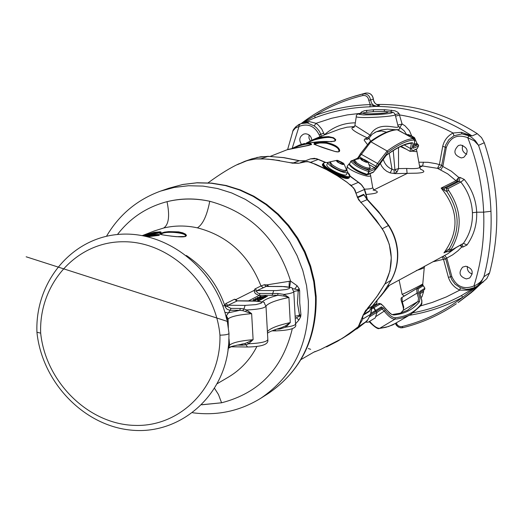 <?xml version="1.0" encoding="UTF-8"?>
<svg xmlns="http://www.w3.org/2000/svg" width="523" height="523" viewBox="0 0 523 523"><rect width="100%" height="100%" fill="white"/><g stroke="black" fill="none" stroke-linecap="round" stroke-linejoin="round"><path stroke-width="0.78" d="M419.962 293.802L423.643 291.52L423.055 290.559M421.211 297.352L421.93 296.894L423.643 291.52M364.93 159.822L367.159 161.515L365.839 161.071L364.93 159.822L363.217 159.652L361.909 158.672L364.93 159.822L364.171 161.332M366.675 162.104L367.159 161.515L367.041 162.071L366.375 162.071L363.354 160.921L361.118 159.221L361.909 158.672L361.243 159.391M361.909 158.672L361.445 159.6M367.728 161.672L370.271 167.68C367.859 168.752 363.387 167.183 356.849 162.96L354.542 159.986L354.849 159.639M361.485 159.953L360.36 158.606L361.563 158.345L367.139 161.071C368.257 163.117 366.375 162.745 361.485 159.953M370.199 167.824L369.735 168.746C367.316 169.831 362.844 168.256 356.313 164.032L354.084 160.907M369.761 316.67L377.057 312.218L376.429 311.178M368.146 322.22L375.239 317.925L377.057 312.218M341.303 162.012L343.428 163.745L342.16 163.3L341.303 162.012L339.499 161.79L338.113 160.731L341.303 162.012L340.519 163.594M342.892 164.261L343.428 163.745L343.232 164.229L342.356 164.196L339.152 162.915L337.034 161.176L338.113 160.731L337.158 161.378M338.113 160.731L337.57 161.816M343.951 163.791L346.612 170.014C343.84 171.152 339.035 169.426 332.21 164.83L330.275 162.091L330.556 161.738L328.013 162.385C326.489 165.601 347.2 175.636 347.762 171.956L346.638 169.74M337.25 161.882L336.315 160.581L337.623 160.365L343.278 163.104C344.461 165.34 342.454 164.928 337.25 161.882M346.527 170.184L346.056 171.126C343.284 172.27 338.479 170.544 331.654 165.948L329.81 163.026M409.104 136.111L408.3 135.169L409.751 135.13L408.345 135.333M411.026 136.202L409.751 135.13L412.686 136.51L411.026 136.202M413.242 137.601L412.686 136.51L414.183 137.935L413.242 137.601M413.791 138.17L414.183 137.935L411.791 137.627M412.686 136.51L412.065 137.739M409.751 135.13L409.221 136.176M414.628 137.856L416.975 143.472L416.053 143.897L414.34 143.675M408.13 135.562L407.718 134.771L408.626 134.64L414.216 137.405L414.334 138.503L412.765 138.177M416.916 143.59L416.458 144.485L415.537 144.91L414.039 144.734M347.658 172.159L346.599 174.27C346.036 177.964 325.332 167.935 326.862 164.706L326.973 164.484M424.578 289.598L419.609 292.723L424.565 289.611L424.866 288.258L424.578 289.598L424.898 288.238L423.329 285.65L421.976 285.296M371.67 309.054L373.997 307.642L372.585 307.249L373.664 307.851L375.337 310.61L375.37 311.832L375.671 310.401L370.866 313.323M381.149 308.276L370.48 314.8L381.404 308.04L381.417 306.877L375.671 310.401L373.997 307.642L380.365 303.941L382.751 305.406L389.55 313.016L391.904 314.565L393.819 314.996C404.743 313.944 413.281 309.524 419.439 301.738L419.943 298.365L418.341 292.86L418.125 288.886L423.284 285.682L424.859 288.265L423.297 285.676M418.341 292.86L417.04 293.148L416.707 288.552L418.125 288.886M383.614 306.367L381.123 303.941L379.227 303.412L378.377 303.732L379.79 304.118M419.603 292.697L419.734 291.474L419.76 293.481L421.708 300.163L421.773 302.32L421.107 304.275C414.909 312.166 406.299 316.657 395.283 317.755C392.668 317.781 389.36 315.33 385.353 310.401L383.477 308.027L381.417 306.877M416.622 288.611L402.03 297.41L402.331 302.013L401.997 302.706M378.377 303.732L371.899 307.655L378.377 303.732M349.541 165.196L349.442 164.17L350.855 161.352L352.254 160.77L351.391 160.705L350.855 161.352C354.686 165.641 360.68 169.06 368.833 171.596L369.186 171.616L368.735 170.158L368.833 171.596L367.414 174.421L366.381 174.845C358.902 172.525 353.417 169.393 349.913 165.451M358.222 158.391L357.359 158.332L350.822 161.228M413.281 146.819L413.288 148.244L413.183 147.172M418.59 145.571L418.067 144.721L418.524 146.002M417.177 148.663L411.431 151.376M377.292 167.556L373.056 172.44M366.747 174.97L367.767 174.434L369.186 171.616L375.011 169.158L374.592 167.706L368.735 170.158C361.262 167.831 355.771 164.699 352.254 160.77L354.62 159.829M369.683 164.915L374.592 167.706L375.88 166.222L376.92 166.935L387.68 152.422C398.467 144.531 407.156 140.406 413.739 140.033C415.072 140.138 414.889 142.491 413.177 147.1M481.977 282.878L486.763 278.654L489.574 272.941C500.727 229.806 498.968 186.397 484.298 142.733L481.52 137.608L477.264 133.679C445.838 113.53 412.274 103.796 376.573 104.482M467.353 266.416C467.006 270.221 468.647 272.745 472.269 274M309.073 134.947L308.943 138.065L310.276 140.916M462.79 145.309C461.508 149.454 462.835 152.435 466.778 154.239M310.662 349.312L308.335 348.547M301.032 359.549C321.488 347.579 313.238 352.724 314.924 351.776L319.991 349.717M320.403 349.56L342.304 338.407L355.993 328.601M358.281 326.698L362.262 320.083M362.459 319.135L363.125 315.251L369.356 311.447L371.082 307.831M365.649 310.44L363.125 315.251M366.257 309.766L365.95 310.1M367.159 199.224L363.668 194.34L367.035 199.531L379.92 213.829L388.439 225.557L382.215 228.708C393.296 247.209 394.172 265.651 384.843 284.035L376.638 296.94L367.159 308.766M363.668 194.34L357.34 197.171L361.099 202.793M364.766 206.565L381.561 227.714M357.34 197.171L354.999 189.98L351.181 185.423L358.301 182.377L361.53 184.867L363.943 188.162L367.238 199.302M350.894 185.201L349.894 184.423M347.37 182.52L334.772 174.087L328.555 170.524L310.322 162.11M309.152 161.757L302.83 161.79M310.505 158.868L314.519 158.312L318.161 159.456L316.814 158.77L310.505 158.868L300.895 162.483M292.089 163.143L298.646 163.281M300.071 162.836L300.627 162.607M261.716 158.842L262.912 158.881M267.684 159.149L279.628 160.548M289.134 162.418L291.501 162.993M326.542 346.926L337.695 341.179L348.311 334.413L358.32 326.666L363.171 314.977L378.436 294.364L385.248 283.296L389.91 271.012L391.289 257.708L389.295 244.306L384.045 231.702L376.383 220.386L367.754 209.828L358.601 199.786L353.888 188.221L346.984 182.233L339.486 177.042L323.789 168.04L315.637 164.261L307.236 161.424L298.836 163.235L290.219 162.679L272.986 159.639L264.337 158.946L255.714 158.985L247.314 160.528L237.37 164.68L244.757 161.332L251.086 159.633M255.773 158.979L260.526 158.815M371.99 306.596L370.369 314.977L367.643 319.978L365.146 322.462L349.357 334.007M358.157 326.81L366.1 321.632M461.273 157.933C453.899 155.194 452.944 151.049 458.41 145.512L460.75 144.995C468.085 147.676 469.079 151.801 463.724 157.377L461.273 157.933M301.451 144.361C298.679 139.948 299.437 136.516 303.726 134.078L305.439 133.777C309.198 134.117 311.316 136.261 311.786 140.21M465.83 266.22C472.681 268.482 473.962 272.398 469.68 277.961L466.379 278.936C459.495 276.621 458.24 272.692 462.626 267.142L465.83 266.22M270.182 156.41L287.049 149.768L309.171 145.335C313.663 142.831 310.263 142.805 298.986 145.257L292.978 148.016L298.894 145.283M293.802 147.826L302.895 144.23L307.779 143.505L311.198 144.426M294.161 147.748L299.032 145.904C306.04 143.773 310.021 143.361 310.976 144.662M288.232 149.356C323.783 142.387 307.334 145.133 311.165 144.243L307.792 143.733L302.909 144.472L294.841 147.493M380.116 162.928L381.561 165.987L383.862 168.981L386.772 171.328L390.125 172.904L395.048 173.61L416.753 173.159C424.676 172.721 425.944 171.407 420.564 169.223M354.032 127.279C348.815 127.717 353.28 131.273 367.434 137.928L364.655 139.046L364.171 140.236L367.224 144.256M299.718 144.976L299.967 144.884C312.054 141.975 322.58 140.922 331.536 141.726L335.413 140.7L335.74 139.589L333.569 137.732L328.522 136.588L321.331 137.091L313.251 139.576C318.631 137.346 320.004 136.418 339.787 129.089L347.03 127.181L354.548 126.586M326.287 142.504C303.294 141.223 317.592 146.224 335.093 151.507C338.629 152.363 340.113 151.814 339.545 149.853C338.191 146.545 333.772 144.093 326.287 142.504M313.251 139.576L306.262 143.086L313.251 139.576M339.545 149.853L339.237 150.036L336.649 146.963L333.432 145.034L329.935 143.747L321.521 142.655L314.042 144.1C313.878 143.217 316.363 142.648 321.508 142.4L326.28 142.727L333.426 144.851L336.642 146.852L338.969 149.454L339.355 150.467L338.871 151.755M314.258 144.27C315.114 143.073 319.128 142.72 326.313 143.204C335.472 145.656 339.649 148.473 338.832 151.663M307.616 142.583L311.178 140.733L318.971 137.843L326.143 136.764L332.772 137.706L334.988 139.02L335.537 140.256M312.323 140.635L313.323 140.203C327.143 136.32 334.459 136.49 335.263 140.713M335.557 140.171L334.681 138.883L332.778 137.876L326.149 136.98L318.984 138.059L308.616 142.178M455.579 247.987L447.865 253.714M419.564 166.039L422.61 165.994L437.509 168.334L447.708 173.871L455.958 180.716L457.396 181.324L458.776 177.428L455.964 180.716L441.144 188.077L444.916 190.607L443.811 188.123L457.396 181.324L459.253 181.304L446.23 187.96L446.799 191.47L448.531 190.261L447.819 188.725L446.23 187.96L441.144 188.077C458.625 209.664 459.56 231.264 443.962 252.871L446.073 251.746M366.146 194.451C377.626 193.536 380.247 192.085 373.997 190.104M349.41 177.101C347.88 178.938 343.081 177.768 335.021 173.597L331.68 172.27L325.332 167.576L323.221 165.471L322.998 163.974M323.129 163.706C321.187 164.719 322.992 166.987 328.555 170.524L328.967 170.132M335.021 173.597L334.772 174.087C344.317 178.938 349.259 179.82 349.599 176.741M310.727 162.261L318.161 159.456L325.045 162.32M370.389 309.06L369.356 311.447M366.512 197.982L366.525 198.524M357.542 197.772L363.871 194.935L367.375 199.44M397.46 252.988C396.905 243.103 393.904 233.964 388.439 225.557L388.759 225.433C394.172 233.748 397.16 242.816 397.715 252.629L397.46 252.988C397.826 262.892 395.676 272.038 391.021 280.42L383.647 292.102L372.199 306.308L369.5 310.858L363.269 314.663M251.779 158.894L260.768 156.763L269.966 156.455L283.492 157.652L299.189 160.751L305.386 160.777M324.522 134.882L321.547 136.078M302.471 123.153L307.374 122.931L314.16 125.873L316.565 127.795L319.05 130.783L320.527 133.542L321.233 136.202M380.613 296.332L389.419 285.401M314.16 125.873L316.055 123.31L331.412 118.316L347.285 114.903L360.301 113.347M370.814 135.575L370.127 135.124L367.434 137.928L368.82 138.445M356.313 116.4L356.287 116.564C356.098 118.884 398.029 116.596 395.133 114.439L397.898 125.481C401.063 131.803 379.286 118.335 370.127 135.124L354.908 125.435M302.477 123.153L301.104 123.598L307.374 122.931L309.276 121.578L302.111 123.271L315.036 117.767C332.51 111.046 350.796 107.405 369.892 106.829L376.802 106.241L374.475 105.999L374.913 106.378C409.411 106.561 441.791 116.413 472.053 135.928L461.423 132.312L453.114 133.019L453.944 135.803L461.894 133.842L472.053 135.928L477.264 133.679M355.28 122.827C343.467 122.938 333.184 126.926 324.437 134.777L321.763 129.063L318.2 124.945L316.055 123.31L309.276 121.578M398.023 125.945L399.781 127.475L402.102 124.01L399.088 113.668L397.611 112.118L394.904 110.798L384.843 109.68L373.631 109.732L364.544 110.673L361.53 111.981L360.242 113.36M411.608 135.732L409.398 130.6L404.913 125.723L402.102 124.01L397.813 125.102M397.853 129.769L399.592 128.998L399.781 127.475L400.409 127.795L404.286 130.933L406.606 134.588M418.916 162.222L428.01 162.313L436.025 163.666L441.706 165.307L440.176 167.7L437.509 168.334L439.385 164.653L442.726 146.277C444.21 140.203 447.668 135.79 453.114 133.019C436.09 124.016 418.315 117.995 399.781 114.962L395.604 116.165M399.088 113.668L395.185 114.524M391.707 110.15L390.799 111.804L391.511 111.909M384.843 109.68L383.987 111.412L392.387 112.177L392.368 112.648L390.714 113.184L387.595 113.72L378.247 114.615L363.603 114.916L358.87 114.315L358.863 113.844L366.015 112.419M373.631 109.732L373.017 111.693M372.964 111.7L383.987 111.412C387.713 111.549 388.942 111.876 387.661 112.393C380.659 114.661 350.181 114.132 368.643 112.079L372.964 111.7M366.839 110.261L366.446 112.353M364.655 139.046L367.643 139.366M370.663 141.236L368.99 138.19L367.656 139.353M390.125 172.904L392.041 169.295C387.432 167.334 384.451 163.797 383.091 158.698M386.569 132.175L381.515 130.953L376.377 131.757L381.202 130.024L387.38 129.135L395.578 129.73M396.937 172.139L394.904 169.648L394.087 169.955L394.152 173.551L396.937 172.139L398.552 168.596L394.904 169.648L393.231 150.591M394.087 169.955L392.041 169.295L389.204 153.259M376.377 131.757L374.631 132.554M475.315 287.297L468.418 289.33L466.353 289.363L460.397 287.813L459.795 290.121L446.289 296.94L432.24 302.444L420.695 305.877M460.397 287.813L455.088 284.185L451.872 279.844L450.63 276.85L445.766 259.042L443.504 259.316L448.394 277.314C450.375 283.231 454.18 287.5 459.795 290.121L468.052 290.18L473.237 288.284M477.486 285.891L481.506 281.466L483.912 276.719L482.075 280.014L480.121 282.23L476.813 284.689L473.916 285.976L475.329 287.29L476.433 286.597M409.202 315.317C428.017 312.309 445.897 306.256 462.835 297.162L480.833 283.257L477.329 286.009L461.391 295.613C446.197 303.785 430.194 309.485 413.386 312.708M416.315 270.522C421.551 268.966 424.205 267.953 424.264 267.482L424.539 266.22M424.264 267.482L422.787 283.884C422.885 284.29 402.762 294.56 402.082 294.286L402.069 294.253M376.985 300.888L376.756 303.53L372.566 305.948M372.709 187.639L374.037 190.202L373.082 190.091M347.226 166.059L347.2 166.321C347.494 170.112 371.748 179.552 370.546 175.081L372.664 187.339C372.86 188.437 370.153 189.045 364.538 189.163M370.546 175.081L369.938 173.767M412.032 151.121L415.759 151.631L416.733 151.278L416.766 150.702L419.747 167.157C419.485 168.439 415.125 168.877 406.652 168.465L407.11 173.473L373.853 189.941M406.652 168.465L398.552 168.596L398.493 147.551M400.441 146.577L406.41 149.277M416.766 150.702L416.125 149.408M374.475 105.999L370.245 104.593L369.892 106.829M377.508 104.96L379.528 105.332L376.802 106.241L373.585 105.28L371.624 103.325L370.559 100.011L368.708 100.194L370.245 104.593C350.94 105.182 332.458 108.869 314.807 115.661L315.036 117.767M373.298 99.056L373.304 99.128C372.507 94.683 369.964 92.669 365.688 93.087L355.32 95.957L365.688 93.087L362.916 93.95L362.831 95.526C345.638 99.716 329.627 106.431 314.807 115.661L301.588 123.31M301.071 123.611C316.533 111.693 333.674 102.763 352.509 96.827L362.916 93.95C367.205 93.532 369.754 95.552 370.559 100.011L373.304 99.128L373.736 101.181L374.775 102.992L376.913 104.705L379.528 105.332L378.279 105.169M477.519 286.225L478.382 285.499M395.447 323.547L396.408 325.313L398.415 327.058L400.932 327.849L402.887 327.699C422.028 322.953 439.85 314.964 456.35 303.739C439.869 314.957 422.068 322.933 402.945 327.679L402.128 326.548C424.251 321.044 444.485 311.25 462.835 297.162L461.391 295.613M468.235 289.363L468.052 290.18M433.456 261.677L443.504 259.316L442.138 256.956M489.574 272.941L483.912 276.719C489.502 255.525 491.849 233.716 490.96 211.279L483.657 212.161L476.695 212.214C476.08 200.002 471.942 189.078 464.274 179.448L460.005 177.408L458.776 177.428L451.297 171.171L442.844 166.477L446.296 147.604C450.185 137.209 457.337 133.908 467.752 137.706L474.302 140.85L478.538 145.329L475.381 140.707L471.654 137.425L469.059 135.83L467.752 137.706C477.303 161.764 482.598 186.587 483.657 212.161C484.664 237.697 481.415 262.304 473.916 285.976C463.927 289.853 456.566 286.722 451.846 276.589L446.812 258.087L445.766 259.042L442.988 256.479M461.423 132.312L461.894 133.842L469.059 135.83M440.693 170.073L442.844 166.477L441.706 165.307L445.642 145.061L448.897 139.582L453.944 135.803M446.799 191.464C459.671 210.606 460.495 229.747 449.27 248.889L448.917 251.485L449.898 251.203L451.074 249.51L449.27 248.896L443.962 252.871L446.747 251.622L447.479 249.889M444.916 190.607L446.799 191.47M460.181 245.392L461.724 247.039L461.005 244.921M462.26 244.208L462.94 247.033L461.724 247.039L457.939 250.798L452.63 254.851L446.812 258.087L444.733 255.499M462.94 247.033L467.019 244.954L463.391 243.385L450.48 250.674M467.019 244.954C473.858 235.324 477.081 224.406 476.695 212.214L472.426 212.724C472.792 224.145 469.785 234.363 463.391 243.385L449.983 251.151M464.274 179.448L460.802 182.043C467.98 191.065 471.851 201.29 472.426 212.724M287.611 149.565L292.958 130.933L295.358 128.096L299.045 126.403L298.79 124.566L301.104 123.598M292.553 132.064L292.762 131.404C292.919 129.711 294.926 127.435 298.783 124.572L301.091 123.605C316.546 111.687 333.687 102.763 352.509 96.827M298.764 124.585L295.397 127.128L293.272 130.338M490.96 211.279C490.058 188.816 485.913 166.83 478.538 145.329L484.298 142.733M466.424 289.363L471.681 288.801L476.394 286.63M370.546 314.336L362.432 319.278M362.315 185.724L360.792 184.024L349.848 176.186M356.241 193.079L364.511 189.437L364.328 188.98M316.814 158.77L316.127 158.613M242.031 344.16L242.509 345.167L236.945 345.095M247.425 342.5L253.112 339.669L248.53 343.794L247.425 342.5L244.666 343.631L245.98 344.807L242.509 345.167M266.004 306.367L267.835 339.492C267.175 341.761 260.735 343.199 248.53 343.794L245.98 344.807L247.457 346.932M241.665 344.134L244.666 343.631M228.597 348.03L229.63 345.187C232.362 342.63 240.188 340.793 253.112 339.669L251.648 313.656L246.614 309.982L245.666 311.603L251.648 313.656C238.697 314.754 230.852 316.513 228.106 318.925L226.394 315.761L230.231 310.25L239.73 310.322L240.417 308.459L230.924 308.393L230.231 310.25L229.662 310.217L227.041 309.237L225.361 307.249L224.962 305.942L227.577 306.583L227.551 306.223L224.903 305.112L224.962 305.942L224.674 305.223L222.909 306.256M217.293 383.653L228.486 377.083C240.698 369.768 250.184 359.549 256.937 346.416M281.296 327.712L285.375 325.901L290.278 322.593L285.878 327.123L285.375 325.901M279.694 328.156L279.753 329.039L276.484 329.144M293.808 291.677L295.528 323.776C295.743 325.077 292.527 326.195 285.878 327.123L279.753 329.039M292.331 328.601C282.825 368.31 259.245 393.041 221.582 402.788L201.786 404.717M295.234 318.363L299.378 316.121L300.934 314.656L300.647 316.82L298.927 319.991L295.547 323.842M227.989 349.992L228.754 343.454L229.002 333.615M36.943 332.262L40.676 333.138C45.723 382.123 88.583 424.421 134.947 425.402C181.331 427.03 221.196 385.745 219.948 335.165C225.459 335.027 228.479 334.445 229.002 333.406L226.832 317.899L226.054 316.69L226.825 319.671L228.106 318.925L228.335 327.967M292.39 288.585L297.973 289.729L299.666 290.781L299.731 302.856L300.934 314.656M295.122 316.225L299.98 315.206L299.313 313.97L299.378 316.121L300.647 316.82M293.841 291.448L298.666 290.481L298.143 291.912L297.437 303.17L299.319 313.963M228.904 340.911L228.584 348.05M228.564 347.71L229.63 345.187L228.989 338.734M263.226 296.992L263.788 296.384L263.226 296.966L266.351 296.718L265.096 296.306L266.161 296.528L265.619 296.887M265.089 296.306L263.769 296.391M265.534 296.665L263.291 296.744M262.677 297.397L263.389 297.875L261.762 297.208L261.448 297.528M259.022 297.43L263.847 297.992L265.579 297.097L263.553 297.659M257.323 297.927L257.355 297.548L257.087 297.868L258.355 297.75M261.762 297.208L257.355 297.548M265.351 297.443L263.991 297.966L263.795 297.646M257.558 297.927L260.31 297.352L261.637 297.574M260.722 298.411L258.408 298.136L255.119 298.881L257.97 298.385L261.886 299.012L263.631 298.11L261.833 298.659L259.48 298.541M265.952 296.855L262.873 296.992L267.312 296.534L265.521 296.057L261.866 296.711L259.99 296.227L260.042 296.822L262.873 296.992L260.127 296.835M255.113 299.45L260.578 299.941L261.67 299.123L259.866 299.679L256.433 299.149L254.583 299.594M259.8 298.215L259.676 298.587M263.402 298.456L262.036 298.979L261.833 298.659M258.754 299.424L258.597 299.771L257.499 299.555M253.367 299.954L257.832 299.234M261.441 299.476L260.068 299.993L259.866 299.679M260.644 296.502L259.781 296.75M259.696 296.731L260.565 296.502L259.99 296.227M263.396 297.992L265.298 297.476M262.52 297.809L263.363 297.986M264.939 297.659L264.69 297.182M260.565 298.823L261.408 299.006M262.984 298.672L262.736 298.195M257.708 299.601L259.46 299.901L261.382 299.502M258.591 299.842L259.441 300.025M261.023 299.692L260.774 299.208M237.076 300.817L235.958 299.548L236.736 300.856M227.551 306.223L227.976 305.275L237.305 300.875M154.363 230.931L163.666 228.021C174.695 225.413 185.933 225.354 197.393 227.845C227.668 235.716 248.863 255.087 260.97 285.957L254.969 288.964L254.171 290.389L235.958 299.548L234.507 299.228L236.703 300.869L258.323 301.222L261.82 302.281L261.147 303.242L255.93 304.608L245.097 305.386L227.976 305.275L225.766 303.615L224.674 305.223C217.215 284.152 204.441 267.573 186.365 255.486M254.158 300.98L253.975 300.915C269.155 302.98 261.951 301.15 265.978 305.922C265.305 308.027 258.846 309.381 246.614 309.982L243.94 308.943L242.79 310.675L245.666 311.603M245.097 305.386L243.94 308.943L240.417 308.459M224.897 312.329L228.021 312.898L239.73 310.322L242.79 310.675M230.924 308.393L227.577 306.583M185.593 236.461L186.508 235.455L185.515 234.134L182.769 232.833L178.663 231.872L168.779 231.597L164.399 232.153L159.842 233.624L160.313 234.284L162.646 234.892L171.354 236.148L176.421 236.703L185.593 236.461M143.322 235.736C151.886 232.866 157.658 231.794 160.639 232.526L144.054 235.88L160.358 232.748L161.156 232.16L160.234 231.8L154.148 232.349L142.655 235.612M147.872 236.723L159.012 235.363L159.574 234.866L158.75 234.467L152.128 234.644L145.329 236.141M262.291 301.876C264.658 299.581 269.848 297.371 277.883 295.26L277.811 293.488L258.793 293.416L257.277 292.664L256.721 291.474L254.171 290.389L254.538 292.226L255.453 293.645L258.702 295.299L277.883 295.26L283.754 296.011L288.925 297.469L284.113 294.423L283.754 296.011M268.992 286.414L266.828 284.885L267.233 286.408M299.666 290.781L299.149 288.644L297.103 285.748L290.585 281.099L266.828 284.885L264.324 284.728L266.161 286.454L267.39 286.46M282.185 286.519L282.021 286.46C297.169 288.474 289.703 286.578 293.789 291.285C293.998 292.488 290.775 293.534 284.113 294.423L277.811 293.488M256.721 291.474L257.113 290.566L266.161 286.454L284.172 286.571L287.964 286.983L289.749 287.715L289.167 288.611L286.31 289.507L276.379 290.598L257.113 290.566L254.969 288.964M264.324 284.728L260.97 285.957L263.102 287.545M289.605 287.186L290.585 281.099C277.471 239.05 250.53 212.443 209.749 201.27C195.216 198.178 180.978 198.309 167.02 201.669C146.754 206.997 130.234 217.941 117.466 234.5M289.042 287.049L289.311 281.158M225.982 316.265L226.636 316.755L225.779 315.493M228.178 326.953L226.636 316.755M146.107 236.311C152.298 234.716 156.606 234.363 159.038 235.252L159.044 235.258M160.535 234.369L161.306 233.382C166.177 230.46 188.372 232.271 185.789 236.063L185.018 236.618M146.885 236.488C152.2 235.154 156.063 234.827 158.476 235.507M160.947 234.474L161.836 233.689C167.033 230.551 189.79 233.291 184.73 236.638M143.982 235.866C151.605 233.323 156.972 232.31 160.084 232.82M419.773 286.663L416.824 288.487M402.612 297.064L405.122 295.508L402.605 297.064M400.853 312.996L402.9 310.734M392.943 314.454L400.187 313.179L407.62 310.217L418.06 301.392L403.279 310.276L403.782 307.125L402.331 302.013L417.04 293.148L418.531 298.254L418.06 301.392L419.439 301.738M396.617 322.861L388.393 326.581L379.234 328.457M381.293 308.165L384.398 311.401C388.648 316.618 392.152 319.213 394.917 319.187L379.685 328.326C377.05 328.405 373.71 326.071 369.669 321.318M385.634 308.812C389.995 313.375 392.387 315.264 392.812 314.467L393.819 314.996M424.859 288.265L419.734 291.474M377.057 312.329L383.477 308.027M376.115 316.395L385.353 310.401M420.838 305.609L411 314.238L407.927 315.84L402.35 317.86L397.48 318.88L394.917 319.187L395.283 317.755M421.054 305.425L421.107 304.275M413.288 148.244L418.485 146.087L417.171 148.715M416.955 143.518L418.067 144.721L413.373 146.656M373.631 171.943L367.414 174.421C359.262 171.884 353.267 168.465 349.442 164.17L350.822 161.287M378.94 164.797L377.318 167.523M385.856 155.579L378.959 164.765M411.418 143.269L412.287 142.74C405.756 143.139 397.147 147.251 386.458 155.089M411.346 143.276L410.516 148.539L411.836 148.545L413.013 144.237L412.935 143.21L412.287 142.74M411.902 150.925L411.836 148.545M404.207 144.969L410.516 148.539L410.163 151.402M413.268 146.943C415.105 141.262 415.314 138.549 413.902 138.811L413.34 138.641L413.739 140.033M358.327 158.371L370.879 141.785C381.882 133.999 390.773 129.992 397.558 129.743L413.34 138.641C406.737 138.994 398.016 143.119 387.177 151.016L387.68 152.422M413.647 138.673L396.983 129.626C389.955 129.913 380.921 133.973 369.879 141.792L370.879 141.785L387.177 151.016L377.528 163.457L378.567 164.176M362.38 158.547L358.752 156.573L360.399 153.814L377.528 163.457L375.88 166.222L367.597 161.515M375.011 169.158L376.92 166.935M357.457 158.299L358.752 156.573L357.569 158.273M369.839 141.825L360.399 153.814L358.778 156.567M369.571 142.158L360.425 153.808M307.432 142.857C336.995 141.125 334.223 141.53 335.276 140.707L335.55 140.171M423.408 162.156L422.61 165.994L419.786 167.308M323.384 163.183L323.26 163.451C321.2 167.791 349.05 181.291 349.809 176.323L347.605 172.27M347.586 172.296C360.282 184.985 317.056 166.654 324.606 162.535L327.947 162.509M365.969 310.08L372.481 306.001M384.843 284.035L391.289 280.125M367.447 199.511L360.713 202.414M260.781 158.822L268.057 156.344M292.05 148.793L299.045 126.403C307.903 123.121 314.617 125.951 319.187 134.888L319.893 136.758M323.835 133.149L319.187 134.888M415.726 149.578L414.34 150.16M365.701 93.081L365.708 93.081C370.029 92.669 372.585 94.67 373.37 99.082M483.337 281.936L482.056 282.799M482.801 282.06L471.223 292.671L458.769 302.091L473.158 291.03L483.167 281.675L480.833 283.257L470.792 292.638L458.024 302.601M402.128 326.548L400.579 326.659L398.585 325.979L397.349 324.933L396.316 323.044M451.846 276.589L448.394 277.314M442.726 146.277L446.296 147.604M447.819 188.725L460.802 182.043L459.253 181.304L460.005 177.408M451.074 249.51C462.659 229.76 461.809 210.011 448.531 190.261M369.434 173.982L367.891 174.643M371.918 307.491C376.906 304.471 376.906 304.464 371.925 307.485C380.398 302.346 374.749 305.537 376.75 303.562M299.954 124.494L298.849 125.37M362.831 95.526C366.133 95.206 368.094 96.762 368.708 100.194M395.519 323.508L396.905 325.77L398.461 327.012L400.291 327.712L402.841 327.699M292.462 163.241L299.189 160.751L305.452 160.751M231.107 346.788L228.361 348.311M267.403 331.615C270.09 328.346 277.713 325.339 290.278 322.593L288.925 297.469C276.386 300.078 268.75 302.922 266.011 305.994M214.58 388.386L218.47 394.532L221.582 402.788L201.701 404.802M274.778 329.732L275.941 330.837M298.927 319.991L296.332 317.755M263.808 296.384L265.076 296.312M263.997 297.986L265.815 297.208M257.774 297.933L258.434 297.803M258.401 297.613L257.427 297.933M257.434 297.927L257.087 297.868M259.977 293.553L259.336 295.338L248.497 300.882M257.78 300.47L259.741 300.372L257.937 300.555M258.408 301.065L250.981 300.902M255.459 300.457L253.701 300.444L255.355 300.254M255.348 298.94L258.349 298.358L261.598 298.672M261.435 299.006L263.396 298.103M263.344 298.456L263.631 298.11M263.86 298.221L262.468 298.94L260.99 298.973M257.996 298.385L259.97 298.659M256.388 298.764L257.976 298.385M256.25 298.908L256.558 298.581M255.466 298.94L255.119 298.881M255.59 298.94L255.381 298.561M259.467 300.025L259.63 299.692M261.899 299.234L260.578 299.941M259.343 300.025L260.5 299.96M254.381 299.895L253.799 299.967M253.805 299.96L253.132 299.901M254.453 299.64L253.4 299.574M259.539 300.483L257.885 300.548M258.643 300.274L259.375 300.522M257.983 300.365L258.591 300.562M254.819 300.542L255.584 300.372M254.1 300.535L254.564 300.254M254.511 300.542L255.296 300.496M257.904 301.085L258.257 301.104M259.977 296.803L259.735 296.332M260.65 296.901L260.611 296.149M260.807 296.384L260.578 296.718L261.866 296.711M262.252 296.816L262.219 296.482M262.481 296.986L265.521 296.057M267.201 296.208L265.978 296.848M265.468 296.312L266.312 296.436M263.187 296.574L262.265 296.92M256.433 298.626L255.472 298.94L256.342 298.888M234.507 299.228L225.766 303.615M273.732 290.638L272.045 295.403M197.393 227.845C202.878 224.406 206.997 215.548 209.749 201.27C195.21 198.06 180.971 198.191 167.02 201.669C169.923 215.816 168.798 224.602 163.666 228.021M298.143 291.912L297.973 289.729L299.149 288.644M192.654 412.758C217.261 415.981 240.037 411.111 260.997 398.127C293.325 375.939 309.113 343.578 308.354 301.052L306.55 285.604L302.791 270.404L297.136 255.74L289.703 241.881L280.629 229.094L270.077 217.607L258.264 207.651L245.398 199.387L231.735 192.974L217.522 188.522L203.035 186.096L188.535 185.737L174.283 187.424L160.535 191.124C137.196 199.642 119.185 214.685 106.502 236.259M40.676 333.138C38.728 284.192 76.116 241.691 123.082 241.75C169.995 241.149 215.378 284.545 219.948 335.165M297.103 285.748L294.795 289.062M226.394 315.761L225.753 315.395M260.997 398.127L268.502 393.361C301.156 370.781 317.036 338.414 316.14 296.247L314.343 281.028L310.629 266.076L305.053 251.661L297.724 238.05L288.774 225.485L278.36 214.201L266.678 204.395L253.93 196.249L240.351 189.914L226.191 185.508L211.697 183.109L197.145 182.756L182.802 184.469L168.936 188.208L182.579 184.534L196.726 182.847L211.115 183.207L225.491 185.6L239.586 190.006L253.139 196.36L265.893 204.539L277.615 214.41L288.075 225.786L297.071 238.455L304.438 252.184L310.034 266.723L313.761 281.786L315.539 297.097C316.271 339.25 300.594 371.337 268.502 393.361L268.07 393.636M361.118 158.286L354.797 159.665M354.542 159.986L354.006 161.058M365.472 322.201L368.153 322.214M337.119 160.299L330.549 161.738M330.275 162.091L329.719 163.202M408.313 134.607L406.423 134.601M326.862 164.706L328.013 162.385M416.877 288.467L402.03 297.41C400.775 297.796 400.723 299.522 401.867 302.575C403.501 307.687 403.906 310.309 403.07 310.446L400.801 313.009M369.101 321.658C374.73 327.182 378.155 329.444 379.365 328.444L385.811 327.339L392.819 324.888L411 314.238M385.608 308.779L383.764 306.439M419.884 293.612L421.898 300.594L421.845 303.647L421.107 305.36M419.864 293.566L419.498 292.717M378.475 303.66L371.899 307.642M413.052 147.447L413.248 146.996M417.177 148.702L418.518 146.061L418.492 145.087M350.822 161.234L349.41 164.045L349.41 164.987C353.169 169.328 358.909 172.649 366.623 174.963L373.134 172.413M411.464 151.363L416.661 149.186M386.164 155.442L377.325 167.55L373.095 172.427M411.359 143.276L411.529 143.269C405.26 143.609 396.813 147.663 386.203 155.416M401.089 146.27L410.071 151.35L411.496 151.343M416.981 143.459L418.38 144.936M397.114 129.619L397.898 129.789M356.719 329.045L365.361 322.292M299.934 144.891L298.979 145.25M314.042 144.1C314.722 144.224 308.91 142.949 335.034 151.474L338.146 151.853L339.133 151.454L339.355 150.461L339.362 151.01M304.602 143.459L299.967 144.884M312.309 140.641L313.303 140.216M313.323 140.21L306.458 143.047M387.569 286.336L447.891 253.701M322.985 163.993L324.26 162.509L327.967 162.483M349.416 177.101L349.671 176.597M372.324 306.21L370.376 309.08M372.383 306.145L382.503 293.795L391.217 280.25M391.276 280.138C395.937 271.725 398.081 262.592 397.722 252.746M388.746 225.413L378.757 211.88L367.447 199.505M267.933 156.344L256.701 157.488M353.705 127.54L354.875 125.69L356.287 116.564C355.993 114.766 357.81 113.602 361.753 113.06M386.079 112.772L386.484 112.53C388.707 113.19 363.4 114.374 365.021 113.694L365.204 113.824M373.161 111.687L368.643 112.079M395.133 114.439L393.871 112.739L391.531 111.909M376.436 131.737L372.128 134.274L368.99 138.183M422.787 283.917C419.59 286.369 429.808 280.786 412.647 290.984C405.671 295.292 402.717 296.901 403.789 295.809L402.082 294.286L399.114 280.112M346.821 169.936L347.194 166.321L348.959 163.921L349.567 163.745M420.629 169.374L419.792 167.465M378.744 105.26L376.403 104.378L374.991 103.155L373.736 100.965L373.37 99.095M467.17 289.382L466.353 289.363M448.917 251.485L449.898 251.203M445.027 252.164L448.911 251.485M355.32 95.957L352.914 96.703M299.496 160.705L283.826 157.613L268.051 156.344M365.597 322.09C367.669 318.71 364.793 326.012 370.617 314.33L371.435 310.479M371.448 310.42L372.075 306.491M360.792 184.018L364.511 189.13M365.754 192.954L364.518 189.123M359.968 183.364L349.894 175.918M325.398 162.28L317.324 158.966M365.76 192.967L367.381 199.446M342.304 338.407L349.403 333.975M244.757 161.332L251.818 158.887M208.102 182.828C220.379 173.858 230.8 167.452 239.377 163.607M227.597 321.468L26.15 256.786L227.597 321.482M242.79 344.042L243.234 343.977M228.799 347.802C231.199 347.141 225.916 347.239 243.247 343.977M281.531 327.646C273.464 330.059 268.783 331.935 267.495 333.275M267.868 339.963C268.476 344.48 261.559 346.827 247.111 346.997L230.885 346.788M295.554 324.188C297.241 328.084 290.598 330.32 275.634 330.896L271.901 330.856M228.021 349.155L228.309 348.187C222.759 398.415 178.18 435.208 130.717 430.083C83.36 425.467 42.121 381.98 36.956 332.504M263.854 297.992L263.049 297.979M262.997 297.96L261.977 297.659M259.951 297.371L261.931 297.646M259.944 297.371L259.042 297.424M261.036 298.973L260.016 298.672M259.062 299.993L258.048 299.686M255.1 299.45L258.002 299.672M254.806 300.542L254.021 300.535M259.728 296.744L260.068 296.822M142.393 235.566L154.377 230.924M253.851 300.915L237.056 300.817M281.91 286.46L266.887 286.401M36.95 332.491C34.799 283.244 70.396 238.651 117.897 234.461C165.196 229.872 214.018 267.129 226.198 317.121M147.859 236.716L159.038 235.265M160.6 234.402L164.405 235.18C176.146 236.886 183.083 237.318 185.22 236.481L185.587 236.285M168.936 188.208L160.535 191.124"/></g></svg>
